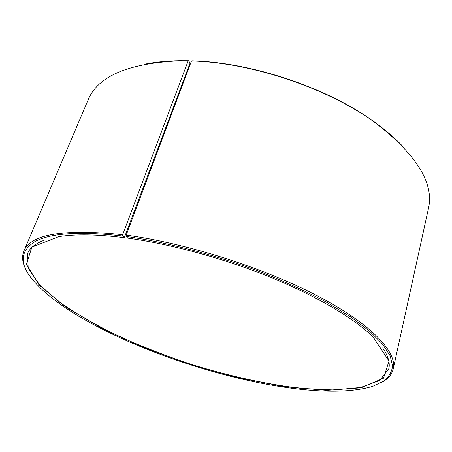 <?xml version="1.0" encoding="UTF-8"?>
<svg xmlns="http://www.w3.org/2000/svg" width="452" height="452" viewBox="0 0 452 452"><rect width="100%" height="100%" fill="white"/><g stroke="black" fill="none" stroke-linecap="round" stroke-linejoin="round"><path stroke-width="0.68" d="M124.323 237.695L122.774 236.034L122.673 234.69L188.162 60.89L188.767 60.749L189.97 63.359L124.323 237.695C97.163 234.345 75.32 234 58.8 236.662L31.872 247.114L26.448 264.273L39.171 285.082L65.738 307.061L102.09 328.423L144.809 347.927L191.117 364.657L238.554 377.844L284.675 386.692L326.677 390.336L361.069 387.81L383.494 378.222L389.014 361.091L373.12 336.972C354.345 318.581 317.745 296.597 271.369 277.641C224.972 258.736 171.297 244.091 127.741 238.147L126.261 236.492L126.176 235.147L191.462 60.98L192.049 60.839C252.837 62.286 330.785 89.01 376.979 123.876L377.431 124.368C331 89.326 252.578 62.438 191.462 60.98M141.73 191.942L142.233 192.303M44.663 240.057C35.567 243.402 29.888 247.843 27.634 253.369L28.177 268.234L39.719 285.042L60.048 302.574C77.151 314.287 96.779 325.53 118.932 336.294C142.013 346.622 166.104 355.973 191.213 364.352C229.119 376.092 267.166 384.494 301.863 388.443L333.915 389.98L360.645 387.466L379.787 380.448L388.844 368.64C390.206 362.832 388.149 355.927 382.674 347.927M122.774 236.034C79.902 231.181 50.624 233.04 34.94 241.611C20.939 250.464 19.436 262.256 30.425 276.98C80.4 341.921 294.534 410.258 372.889 386.274L383.403 381.318C388.72 377.166 391.788 372.075 392.596 366.052L390.155 355.792L382.409 343.938L369.098 330.745L350.198 316.586L325.999 301.936C307.445 292.088 286.997 282.613 264.64 273.511C218.858 255.855 168.596 242.504 126.261 236.492M122.673 234.69C63.602 228.695 30.679 234.142 23.899 251.029C21.73 256.459 22.312 262.471 25.662 269.059M381.364 382.578C387.906 379.143 391.867 374.589 393.246 368.9C397.184 352.323 372.267 324.672 318.338 296.326C264.567 268.047 186.207 243.103 126.176 235.147M188.162 60.89L178.444 60.862C127.91 63.399 97.824 76.371 88.168 99.773L23.899 251.029M393.246 368.9L428.473 208.378C434.163 183.71 417.151 155.708 377.431 124.368M188.767 60.749L179.094 60.726C167.048 60.952 156.013 62.026 145.99 63.941M402.099 145.68C395.037 138.306 386.663 131.04 376.979 123.876M141.77 191.834L142.278 192.202M179.094 60.726L178.444 60.862"/></g></svg>
